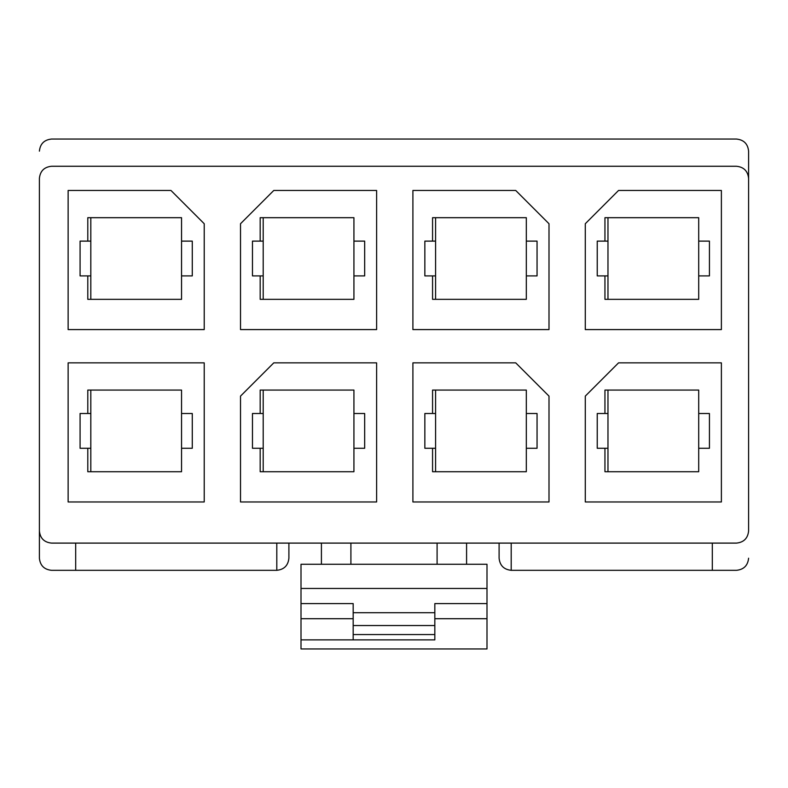 <?xml version="1.0" encoding="UTF-8"?>
<svg xmlns="http://www.w3.org/2000/svg" width="788" height="788" viewBox="0 0 788 788"><rect width="100%" height="100%" fill="white"/><g stroke="black" fill="none" stroke-linecap="round" stroke-linejoin="round"><path stroke-width="1.18" d="M90.817 390.07L90.817 471.726L90.817 413.503L87.793 413.503L87.793 390.07L181.545 390.07L181.545 413.503L192.282 413.503L192.282 448.283L181.545 448.283L181.545 471.726L87.793 471.726L87.793 448.283L80.081 448.283L80.081 413.503L87.793 413.503L80.081 413.503L80.081 448.283L90.817 448.283L87.793 448.283L87.793 471.726L181.545 471.726L181.545 390.07L87.793 390.07L87.793 413.503L90.817 413.503L90.817 390.07M204.22 362.854L68.132 362.854L68.132 501.966L204.22 501.966L204.22 362.854L204.22 501.966L68.132 501.966L68.132 362.854L204.22 362.854M90.817 217.685L90.817 299.341L90.817 241.118L87.793 241.118L87.793 217.685L181.545 217.685L181.545 241.118L192.282 241.118L192.282 275.899L181.545 275.899L181.545 299.341L87.793 299.341L87.793 275.899L80.081 275.899L80.081 241.118L87.793 241.118L80.081 241.118L80.081 275.899L90.817 275.899L87.793 275.899L87.793 299.341L181.545 299.341L181.545 217.685L87.793 217.685L87.793 241.118L90.817 241.118L90.817 217.685M204.22 329.581L204.22 223.733L170.957 190.46L68.132 190.46L68.132 329.581L204.22 329.581L68.132 329.581L68.132 190.46L170.957 190.46L204.22 223.733L204.22 329.581M263.202 390.07L263.202 471.726L263.202 413.503L260.178 413.503L260.178 390.07L353.93 390.07L353.93 413.503L364.667 413.503L364.667 448.283L353.93 448.283L353.93 471.726L260.178 471.726L260.178 448.283L252.465 448.283L252.465 413.503L260.178 413.503L252.465 413.503L252.465 448.283L263.202 448.283L260.178 448.283L260.178 471.726L353.93 471.726L353.93 390.07L260.178 390.07L260.178 413.503L263.202 413.503L263.202 390.07M376.615 362.854L273.781 362.854L240.517 396.118L240.517 501.966L376.615 501.966L376.615 362.854L376.615 501.966L240.517 501.966L240.517 396.118L273.781 362.854L376.615 362.854M263.202 217.685L263.202 299.341L263.202 241.118L260.178 241.118L260.178 217.685L353.93 217.685L353.93 241.118L364.667 241.118L364.667 275.899L353.93 275.899L353.93 299.341L260.178 299.341L260.178 275.899L252.465 275.899L252.465 241.118L260.178 241.118L252.465 241.118L252.465 275.899L263.202 275.899L260.178 275.899L260.178 299.341L353.93 299.341L353.93 217.685L260.178 217.685L260.178 241.118L263.202 241.118L263.202 217.685M376.615 190.46L273.781 190.46L240.517 223.733L240.517 329.581L376.615 329.581L376.615 190.46L376.615 329.581L240.517 329.581L240.517 223.733L273.781 190.46L376.615 190.46M435.587 390.07L435.587 471.726L435.587 413.503L432.563 413.503L432.563 390.07L526.315 390.07L526.315 413.503L537.052 413.503L537.052 448.283L526.315 448.283L526.315 471.726L432.563 471.726L432.563 448.283L424.85 448.283L424.85 413.503L432.563 413.503L424.85 413.503L424.85 448.283L435.587 448.283L432.563 448.283L432.563 471.726L526.315 471.726L526.315 390.07L432.563 390.07L432.563 413.503L435.587 413.503L435.587 390.07M549 501.966L549 396.118L515.726 362.854L412.902 362.854L412.902 501.966L549 501.966L412.902 501.966L412.902 362.854L515.726 362.854L549 396.118L549 501.966M435.587 217.685L435.587 299.341L435.587 241.118L432.563 241.118L432.563 217.685L526.315 217.685L526.315 241.118L537.052 241.118L537.052 275.899L526.315 275.899L526.315 299.341L432.563 299.341L432.563 275.899L424.85 275.899L424.85 241.118L432.563 241.118L424.85 241.118L424.85 275.899L435.587 275.899L432.563 275.899L432.563 299.341L526.315 299.341L526.315 217.685L432.563 217.685L432.563 241.118L435.587 241.118L435.587 217.685M549 329.581L549 223.733L515.726 190.46L412.902 190.46L412.902 329.581L549 329.581L412.902 329.581L412.902 190.46L515.726 190.46L549 223.733L549 329.581M607.972 390.07L607.972 471.726L607.972 413.503L604.948 413.503L604.948 390.07L698.7 390.07L698.7 413.503L709.436 413.503L709.436 448.283L698.7 448.283L698.7 471.726L604.948 471.726L604.948 448.283L597.235 448.283L597.235 413.503L604.948 413.503L597.235 413.503L597.235 448.283L607.972 448.283L604.948 448.283L604.948 471.726L698.7 471.726L698.7 390.07L604.948 390.07L604.948 413.503L607.972 413.503L607.972 390.07M721.384 362.854L618.55 362.854L585.287 396.118L585.287 501.966L721.384 501.966L721.384 362.854L721.384 501.966L585.287 501.966L585.287 396.118L618.55 362.854L721.384 362.854M607.972 217.685L607.972 299.341L607.972 241.118L604.948 241.118L604.948 217.685L698.7 217.685L698.7 241.118L709.436 241.118L709.436 275.899L698.7 275.899L698.7 299.341L604.948 299.341L604.948 275.899L597.235 275.899L597.235 241.118L604.948 241.118L597.235 241.118L597.235 275.899L607.972 275.899L604.948 275.899L604.948 299.341L698.7 299.341L698.7 217.685L604.948 217.685L604.948 241.118L607.972 241.118L607.972 217.685M721.384 190.46L618.55 190.46L585.287 223.733L585.287 329.581L721.384 329.581L721.384 190.46L721.384 329.581L585.287 329.581L585.287 223.733L618.55 190.46L721.384 190.46M51.496 166.268L736.504 166.268L51.496 166.268C44.197 167.036 40.168 171.075 39.4 178.364L39.4 531.004C40.168 538.293 44.197 542.331 51.496 543.099L736.504 543.099L51.496 543.099C44.197 542.331 40.168 538.293 39.4 531.004L39.4 178.364C40.168 171.075 44.197 167.036 51.496 166.268M437.094 564.267L437.094 543.099L437.094 564.267M350.906 543.099L350.906 564.267L350.906 543.099M466.585 564.267L466.585 543.099L466.585 564.267M321.415 543.099L321.415 564.267L321.415 543.099M301.006 603.588L301.006 564.267L486.994 564.267L486.994 588.459L301.006 588.459L301.006 603.588L353.172 603.588L353.172 612.7L434.828 612.7L434.828 603.588L486.994 603.588L486.994 588.459L486.994 618.708L434.828 618.708L486.994 618.708L486.994 639.876L486.994 603.588L434.828 603.588L434.828 639.876L301.006 639.876L301.006 603.588L301.006 639.876L353.172 639.876L353.172 603.588L301.006 603.588M301.006 648.948L301.006 639.876L301.006 648.948L486.994 648.948L486.994 639.876L486.994 648.948L301.006 648.948M736.504 543.099C743.803 542.331 747.832 538.293 748.6 531.004L748.6 178.364C747.832 171.075 743.803 167.036 736.504 166.268C743.803 167.036 747.832 171.075 748.6 178.364L748.6 531.004C747.832 538.293 743.803 542.331 736.504 543.099M748.6 151.148L748.6 178.364L748.6 151.148C747.832 143.849 743.803 139.821 736.504 139.052L51.496 139.052C44.197 139.821 40.168 143.849 39.4 151.148C40.168 143.849 44.197 139.821 51.496 139.052L736.504 139.052C743.803 139.821 747.832 143.849 748.6 151.148M39.4 558.219L39.4 531.004L39.4 558.219C40.168 565.518 44.197 569.547 51.496 570.315L276.805 570.315C284.104 569.547 288.132 565.518 288.901 558.219L288.901 543.099L288.901 558.219C288.132 565.518 284.104 569.547 276.805 570.315L276.805 543.099L276.805 570.315L75.687 570.315L75.687 543.099L75.687 570.315L51.496 570.315C44.197 569.547 40.168 565.518 39.4 558.219M353.172 618.708L301.006 618.708L353.172 618.708M434.828 634.557L434.828 625.534L353.172 625.534L353.172 634.557L434.828 634.557L353.172 634.557L353.172 639.876L434.828 639.876L434.828 634.557M353.172 612.7L353.172 625.534L434.828 625.534L434.828 612.7L353.172 612.7M486.994 588.459L486.994 564.267L301.006 564.267L301.006 588.459L486.994 588.459M499.099 558.219L499.099 543.099L499.099 558.219C499.868 565.518 503.896 569.547 511.195 570.315L511.195 543.099L511.195 570.315L712.313 570.315L712.313 543.099L712.313 570.315L736.504 570.315C743.803 569.547 747.832 565.518 748.6 558.219C747.832 565.518 743.803 569.547 736.504 570.315L511.195 570.315C503.896 569.547 499.868 565.518 499.099 558.219M698.7 275.899L709.436 275.899L709.436 241.118L698.7 241.118L698.7 275.899M698.7 448.283L709.436 448.283L709.436 413.503L698.7 413.503L698.7 448.283M526.315 275.899L537.052 275.899L537.052 241.118L526.315 241.118L526.315 275.899M526.315 448.283L537.052 448.283L537.052 413.503L526.315 413.503L526.315 448.283M353.93 275.899L364.667 275.899L364.667 241.118L353.93 241.118L353.93 275.899M353.93 448.283L364.667 448.283L364.667 413.503L353.93 413.503L353.93 448.283M181.545 275.899L192.282 275.899L192.282 241.118L181.545 241.118L181.545 275.899M181.545 448.283L192.282 448.283L192.282 413.503L181.545 413.503L181.545 448.283"/></g></svg>

